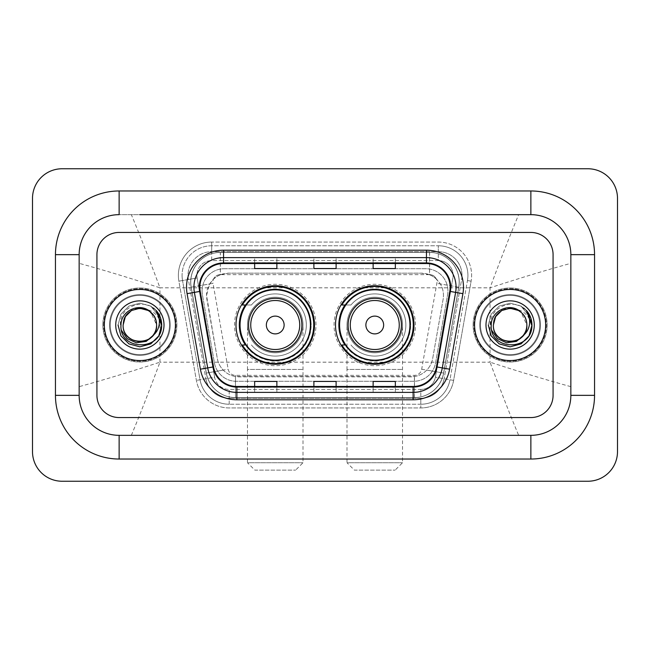 <?xml version="1.0" encoding="UTF-8"?>
<svg xmlns="http://www.w3.org/2000/svg" width="650" height="650" viewBox="0 0 650 650"><rect width="100%" height="100%" fill="white"/><g stroke="black" fill="none" stroke-linecap="round" stroke-linejoin="round"><path stroke-width="0.49" stroke-dasharray="3.25 2.44" d="M335.514 325A39.244 39.244 0 0 0 374.766 364.244A39.244 39.244 0 0 0 414.009 325A39.244 39.244 0 0 0 374.766 285.756A39.244 39.244 0 0 0 335.514 325M235.991 325A39.244 39.244 0 0 0 275.234 364.244A39.244 39.244 0 0 0 314.486 325A39.244 39.244 0 0 0 275.234 285.756A39.244 39.244 0 0 0 235.991 325M436.442 279.167A22.214 22.214 0 0 0 429.227 274.649L429.618 274.649A7.402 7.402 0 0 1 436.442 279.167L440.294 283.936C443.081 288.673 444.023 293.776 443.129 299.236L432.689 358.475C431.86 362.976 429.869 366.852 426.733 370.11C423.345 373.547 419.258 375.684 414.473 376.529L235.528 376.529C230.734 375.684 226.647 373.547 223.267 370.11C220.139 366.868 218.148 362.993 217.311 358.475L206.529 295.376L209.706 283.936L213.557 279.167A7.402 7.402 0 0 1 220.382 274.649L220.382 252.428A29.624 29.624 0 0 0 191.214 287.194L206.359 373.092A29.624 29.624 0 0 0 235.528 397.572L414.473 397.572A29.624 29.624 0 0 0 443.641 373.092L458.786 287.194A29.624 29.624 0 0 0 429.618 252.428L220.382 252.428A29.624 29.624 0 0 0 191.214 287.194L206.359 373.092A29.624 29.624 0 0 0 235.528 397.572L414.473 397.572A29.624 29.624 0 0 0 443.641 373.092L458.786 287.194A29.624 29.624 0 0 0 429.618 252.428L220.382 252.428M220.382 274.649L228.743 273.162L421.257 273.162A22.214 22.214 0 0 1 443.129 299.236L432.689 358.475A22.214 22.214 0 0 1 410.808 376.838L239.192 376.838A22.214 22.214 0 0 1 217.311 358.475L206.871 299.236A22.214 22.214 0 0 1 228.743 273.162L421.257 273.162L429.227 274.649M245.399 305.004A35.913 35.913 0 0 1 311.155 325A35.913 35.913 0 0 0 275.234 289.088A35.913 35.913 0 0 0 239.322 325A35.913 35.913 0 0 0 275.234 360.912A35.913 35.913 0 0 0 311.155 325A35.913 35.913 0 0 1 245.399 344.996M344.931 305.004A35.913 35.913 0 0 1 410.678 325A35.913 35.913 0 0 0 374.766 289.088A35.913 35.913 0 0 0 338.845 325A35.913 35.913 0 0 0 374.766 360.912A35.913 35.913 0 0 0 410.678 325A35.913 35.913 0 0 1 344.931 344.996M220.773 274.649A22.214 22.214 0 0 0 213.557 279.167M202.077 290.94A22.214 22.214 0 0 1 224.299 268.718A22.214 22.214 0 0 0 202.418 294.791A22.214 22.214 0 0 1 202.077 290.94M461.996 275.389A23.692 23.692 0 0 0 438.295 251.688L211.705 251.688L438.295 251.688A23.692 23.692 0 0 1 461.63 279.5L444.137 378.731L461.63 279.5A23.692 23.692 0 0 0 461.996 275.389A23.692 23.692 0 0 1 461.63 279.5A23.692 23.692 0 0 0 438.295 251.688L438.295 260.577A14.812 14.812 0 0 1 452.879 277.956L435.386 377.187A14.812 14.812 0 0 1 420.802 389.423L229.198 389.423A14.812 14.812 0 0 1 214.614 377.187L197.121 277.956A14.812 14.812 0 0 1 211.705 260.577L438.295 260.577A14.812 14.812 0 0 1 452.879 277.956L435.386 377.187A14.812 14.812 0 0 1 420.802 389.423L420.802 404.235L229.198 404.235L420.802 404.235A29.624 29.624 0 0 0 449.971 379.754L467.464 280.532A29.624 29.624 0 0 0 467.919 275.389A29.624 29.624 0 0 1 467.464 280.532L449.971 379.754A29.624 29.624 0 0 1 420.802 404.235A29.624 29.624 0 0 0 449.971 379.754A29.624 29.624 0 0 1 420.802 404.235L420.802 407.94A33.321 33.321 0 0 0 453.619 380.404L471.112 281.174A33.321 33.321 0 0 0 438.295 242.06L211.705 242.06L211.705 245.765A29.624 29.624 0 0 0 182.081 275.389A29.624 29.624 0 0 1 211.705 245.765L438.295 245.765L211.705 245.765L211.705 260.577L438.295 260.577L438.295 245.765A29.624 29.624 0 0 1 467.919 275.389A29.624 29.624 0 0 0 438.295 245.765A29.624 29.624 0 0 1 467.464 280.532L471.112 281.174A33.321 33.321 0 0 0 438.295 242.06L211.705 242.06A33.321 33.321 0 0 0 178.888 281.174L196.381 380.404A33.321 33.321 0 0 0 229.198 407.94L420.802 407.94A33.321 33.321 0 0 0 453.619 380.404L471.112 281.174L467.464 280.532M188.37 279.5A23.692 23.692 0 0 1 211.705 251.688A23.692 23.692 0 0 0 188.37 279.5L205.863 378.731L188.37 279.5L178.888 281.174L196.381 380.404A33.321 33.321 0 0 0 229.198 407.94L420.802 407.94L420.802 398.312L229.198 398.312L420.802 398.312A23.692 23.692 0 0 0 444.137 378.731A23.692 23.692 0 0 1 420.802 398.312A23.692 23.692 0 0 0 444.137 378.731A23.692 23.692 0 0 1 420.802 398.312L420.802 389.423L229.198 389.423L229.198 404.235A29.624 29.624 0 0 1 200.029 379.754L182.536 280.532L200.029 379.754A29.624 29.624 0 0 0 229.198 404.235A29.624 29.624 0 0 1 200.029 379.754A29.624 29.624 0 0 0 229.198 404.235L229.198 398.312A23.692 23.692 0 0 1 205.863 378.731A23.692 23.692 0 0 0 229.198 398.312A23.692 23.692 0 0 1 205.863 378.731A23.692 23.692 0 0 0 229.198 398.312L229.198 389.423A14.812 14.812 0 0 1 214.614 377.187L196.381 380.404L214.614 377.187L197.121 277.956L182.536 280.532A29.624 29.624 0 0 1 182.081 275.389A29.624 29.624 0 0 0 182.536 280.532A29.624 29.624 0 0 1 182.081 275.389A29.624 29.624 0 0 0 182.536 280.532L178.888 281.174A33.321 33.321 0 0 1 211.705 242.06L211.705 251.688A23.692 23.692 0 0 0 188.37 279.5L197.121 277.956A14.812 14.812 0 0 1 211.705 260.577L211.705 251.688A23.692 23.692 0 0 0 188.004 275.389M480.504 325A29.624 29.624 0 0 0 510.128 354.624A29.624 29.624 0 0 0 539.744 325A29.624 29.624 0 0 0 510.128 295.376A29.624 29.624 0 0 0 480.504 325A29.624 29.624 0 0 0 510.128 354.624A29.624 29.624 0 0 0 539.744 325A29.624 29.624 0 0 0 510.128 295.376A29.624 29.624 0 0 0 480.504 325A29.624 29.624 0 0 0 510.128 354.624A29.624 29.624 0 0 0 539.744 325A29.624 29.624 0 0 1 510.128 354.624A29.624 29.624 0 0 1 480.504 325A29.624 29.624 0 0 1 510.128 295.376A29.624 29.624 0 0 1 539.744 325A29.624 29.624 0 0 0 510.128 295.376A29.624 29.624 0 0 0 480.504 325A29.624 29.624 0 0 0 510.128 354.624A29.624 29.624 0 0 0 539.744 325A29.624 29.624 0 0 0 510.128 295.376A29.624 29.624 0 0 0 480.504 325A29.624 29.624 0 0 0 510.128 354.624A29.624 29.624 0 0 0 539.744 325A29.624 29.624 0 0 0 510.128 295.376A29.624 29.624 0 0 0 480.504 325A29.624 29.624 0 0 1 510.128 295.376A29.624 29.624 0 0 1 539.744 325A29.624 29.624 0 0 0 510.128 295.376A29.624 29.624 0 0 0 480.504 325M110.256 325A29.624 29.624 0 0 0 139.872 354.624A29.624 29.624 0 0 0 169.496 325A29.624 29.624 0 0 0 139.872 295.376A29.624 29.624 0 0 0 110.256 325A29.624 29.624 0 0 0 139.872 354.624A29.624 29.624 0 0 0 169.496 325A29.624 29.624 0 0 0 139.872 295.376A29.624 29.624 0 0 0 110.256 325A29.624 29.624 0 0 0 139.872 354.624A29.624 29.624 0 0 0 169.496 325A29.624 29.624 0 0 1 139.872 354.624A29.624 29.624 0 0 1 110.256 325A29.624 29.624 0 0 1 139.872 295.376A29.624 29.624 0 0 1 169.496 325A29.624 29.624 0 0 0 139.872 295.376A29.624 29.624 0 0 0 110.256 325A29.624 29.624 0 0 0 139.872 354.624A29.624 29.624 0 0 0 169.496 325A29.624 29.624 0 0 0 139.872 295.376A29.624 29.624 0 0 0 110.256 325A29.624 29.624 0 0 0 139.872 354.624A29.624 29.624 0 0 0 169.496 325A29.624 29.624 0 0 0 139.872 295.376A29.624 29.624 0 0 0 110.256 325A29.624 29.624 0 0 1 139.872 295.376A29.624 29.624 0 0 1 169.496 325A29.624 29.624 0 0 0 139.872 295.376A29.624 29.624 0 0 0 110.256 325M96.923 395.346A22.214 22.214 0 0 0 119.137 417.56L530.863 417.56A22.214 22.214 0 0 0 553.077 395.346L553.077 254.654A22.214 22.214 0 0 0 530.863 232.44L119.137 232.44A22.214 22.214 0 0 0 96.923 254.654L96.923 395.346A22.214 22.214 0 0 0 119.137 417.56L530.863 417.56A22.214 22.214 0 0 0 553.077 395.346L553.077 254.654A22.214 22.214 0 0 0 530.863 232.44L119.137 232.44A22.214 22.214 0 0 0 96.923 254.654L96.923 395.346A22.214 22.214 0 0 0 119.137 417.56L530.863 417.56A22.214 22.214 0 0 0 553.077 395.346L553.077 254.654A22.214 22.214 0 0 0 530.863 232.44L119.137 232.44A22.214 22.214 0 0 0 96.923 254.654L96.923 395.346A22.214 22.214 0 0 0 119.137 417.56L530.863 417.56A22.214 22.214 0 0 0 553.077 395.346L553.077 254.654A22.214 22.214 0 0 0 530.863 232.44L119.137 232.44A22.214 22.214 0 0 0 96.923 254.654L96.923 395.346M224.299 268.718L425.701 268.718A22.214 22.214 0 0 1 447.582 294.791L435.573 362.919A22.214 22.214 0 0 1 413.692 381.282L236.307 381.282A22.214 22.214 0 0 1 214.427 362.919L202.418 294.791L214.427 362.919A22.214 22.214 0 0 0 236.307 381.282L413.692 381.282A22.214 22.214 0 0 0 435.573 362.919L447.582 294.791A22.214 22.214 0 0 0 425.701 268.718L224.299 268.718M104.333 325A35.547 35.547 0 0 0 139.872 360.547A35.547 35.547 0 0 0 175.419 325A35.547 35.547 0 0 0 139.872 289.453A35.547 35.547 0 0 0 104.333 325A35.547 35.547 0 0 0 139.872 360.547A35.547 35.547 0 0 0 175.419 325A35.547 35.547 0 0 0 139.872 289.453A35.547 35.547 0 0 0 104.333 325M474.581 325A35.547 35.547 0 0 0 510.128 360.547A35.547 35.547 0 0 0 545.667 325A35.547 35.547 0 0 0 510.128 289.453A35.547 35.547 0 0 0 474.581 325A35.547 35.547 0 0 0 510.128 360.547A35.547 35.547 0 0 0 545.667 325A35.547 35.547 0 0 0 510.128 289.453A35.547 35.547 0 0 0 474.581 325M103.586 325A36.286 36.286 0 0 1 139.872 288.714A36.286 36.286 0 0 1 176.158 325A36.286 36.286 0 0 1 139.872 361.286A36.286 36.286 0 0 1 103.586 325A36.286 36.286 0 0 1 139.872 288.714A36.286 36.286 0 0 1 176.158 325A36.286 36.286 0 0 1 139.872 361.286A36.286 36.286 0 0 1 103.586 325M473.842 325A36.286 36.286 0 0 1 510.128 288.714A36.286 36.286 0 0 1 546.414 325A36.286 36.286 0 0 1 510.128 361.286A36.286 36.286 0 0 1 473.842 325A36.286 36.286 0 0 1 510.128 288.714A36.286 36.286 0 0 1 546.414 325A36.286 36.286 0 0 1 510.128 361.286A36.286 36.286 0 0 1 473.842 325M449.784 291.346A23.692 23.692 0 0 0 426.449 263.534L223.551 263.534A23.692 23.692 0 0 0 200.216 291.346L213.533 366.884A23.692 23.692 0 0 0 236.868 386.466L413.132 386.466A23.692 23.692 0 0 0 436.467 366.884L449.784 291.346L462.914 293.662L449.597 369.192A37.026 37.026 0 0 1 413.132 399.791L236.868 399.791A37.026 37.026 0 0 1 200.403 369.192L187.086 293.662A37.026 37.026 0 0 1 223.551 250.209L426.449 250.209A37.026 37.026 0 0 1 462.914 293.662M456.073 287.235A29.624 29.624 0 0 1 455.618 292.378A29.624 29.624 0 0 0 426.449 257.611L223.551 257.611A29.624 29.624 0 0 0 194.382 292.378L207.699 367.908A29.624 29.624 0 0 0 236.868 392.389L413.132 392.389A29.624 29.624 0 0 0 442.301 367.908A29.624 29.624 0 0 1 413.132 392.389M395.346 257.701L373.132 257.611L395.346 257.611L395.346 263.534L395.346 257.701L373.132 257.611L373.132 263.534L373.132 257.701M276.868 257.701L254.654 257.611L276.868 257.611L276.868 263.534L276.868 257.701L254.654 257.611L254.654 263.534L254.654 257.701M336.107 257.701L313.893 257.611L336.107 257.611L336.107 263.534L336.107 257.701L313.893 257.611L313.893 263.534L313.893 257.701M276.868 392.389L254.654 392.389L276.868 392.389L276.868 386.466L254.654 386.466L276.868 386.466L276.868 392.389M395.346 392.389L373.132 392.389L395.346 392.389L395.346 386.466L373.132 386.466L395.346 386.466L395.346 392.389M313.893 392.389L336.107 392.389L313.893 392.389L313.893 386.466L336.107 386.466L313.893 386.466L313.893 392.389M254.654 263.534L276.868 263.534L254.654 263.534L254.654 268.556M373.132 263.534L395.346 263.534L373.132 263.534L373.132 268.556M313.893 263.534L336.107 263.534L313.893 263.534L313.893 268.556M336.107 392.389L336.107 386.466L336.107 392.389M373.132 392.389L373.132 386.466L373.132 392.389M254.654 392.389L254.654 386.466L254.654 392.389M336.107 262.722L313.893 262.722M336.107 268.556L336.107 263.534M276.868 262.722L254.654 262.722M276.868 268.556L276.868 263.534M395.346 262.722L373.132 262.722M395.346 268.556L395.346 263.534M336.107 387.278L313.893 387.278M313.893 381.444L313.893 386.466M336.107 381.444L336.107 386.466M276.868 387.278L254.654 387.278M254.654 381.444L254.654 386.466M276.868 381.444L276.868 386.466M395.346 387.278L373.132 387.278M373.132 381.444L373.132 386.466M395.346 381.444L395.346 386.466M530.863 190.97A63.684 63.684 0 0 1 594.547 254.654L594.547 395.346A63.684 63.684 0 0 1 530.863 459.03L119.137 459.03A63.684 63.684 0 0 1 55.453 395.346L55.453 254.654A63.684 63.684 0 0 1 119.137 190.97L530.863 190.97A63.684 63.684 0 0 1 594.547 254.654L594.547 395.346A63.684 63.684 0 0 1 530.863 459.03L119.137 459.03A63.684 63.684 0 0 1 55.453 395.346L55.453 254.654A63.684 63.684 0 0 1 119.137 190.97L530.863 190.97L119.137 190.97A63.684 63.684 0 0 0 55.453 254.654L55.453 395.346A63.684 63.684 0 0 0 119.137 459.03L530.863 459.03A63.684 63.684 0 0 0 594.547 395.346L594.547 254.654A63.684 63.684 0 0 0 530.863 190.97A63.684 63.684 0 0 1 594.547 254.654L594.547 395.346A63.684 63.684 0 0 1 530.863 459.03L119.137 459.03A63.684 63.684 0 0 1 55.453 395.346L55.453 254.654A63.684 63.684 0 0 1 119.137 190.97L530.863 190.97L530.863 214.662A39.991 39.991 0 0 1 570.846 254.654A39.991 39.991 0 0 0 530.863 214.662L119.137 214.662A39.991 39.991 0 0 0 79.154 254.654A39.991 39.991 0 0 1 119.137 214.662L530.863 214.662A39.991 39.991 0 0 1 570.846 254.654L570.846 395.346A39.991 39.991 0 0 1 530.863 435.337A39.991 39.991 0 0 0 570.846 395.346L570.846 254.654C571.488 233.415 552.159 214.045 530.863 214.662L518.651 214.662C510.161 234.967 500.622 259.35 490.035 287.828C520.601 277.859 547.544 269.701 570.846 263.348L570.846 254.654L594.547 254.654M119.137 459.03L119.137 435.337A39.991 39.991 0 0 1 79.154 395.346A39.991 39.991 0 0 0 119.137 435.337L530.863 435.337L119.137 435.337A39.991 39.991 0 0 1 79.154 395.346L79.154 254.654L79.154 395.346C78.512 416.585 97.841 435.955 119.137 435.337L530.863 435.337C552.061 435.971 571.488 416.658 570.846 395.346A39.991 39.991 0 0 1 530.863 435.337L530.863 459.03M473.102 325A37.026 37.026 0 0 0 510.128 362.026A37.026 37.026 0 0 0 547.154 325A37.026 37.026 0 0 0 510.128 287.974A37.026 37.026 0 0 0 473.102 325A37.026 37.026 0 0 0 510.128 362.026A37.026 37.026 0 0 0 547.154 325A37.026 37.026 0 0 0 510.128 287.974A37.026 37.026 0 0 0 473.102 325A37.026 37.026 0 0 0 510.128 362.026A37.026 37.026 0 0 0 547.154 325A37.026 37.026 0 0 0 510.128 287.974A37.026 37.026 0 0 0 473.102 325A37.026 37.026 0 0 0 510.128 362.026A37.026 37.026 0 0 0 547.154 325A37.026 37.026 0 0 0 510.128 287.974A37.026 37.026 0 0 0 473.102 325M102.846 325A37.026 37.026 0 0 0 139.872 362.026A37.026 37.026 0 0 0 176.898 325A37.026 37.026 0 0 0 139.872 287.974A37.026 37.026 0 0 0 102.846 325A37.026 37.026 0 0 0 139.872 362.026A37.026 37.026 0 0 0 176.898 325A37.026 37.026 0 0 0 139.872 287.974A37.026 37.026 0 0 0 102.846 325A37.026 37.026 0 0 0 139.872 362.026A37.026 37.026 0 0 0 176.898 325A37.026 37.026 0 0 0 139.872 287.974A37.026 37.026 0 0 0 102.846 325A37.026 37.026 0 0 0 139.872 362.026A37.026 37.026 0 0 0 176.898 325A37.026 37.026 0 0 0 139.872 287.974A37.026 37.026 0 0 0 102.846 325M191.132 287.194A29.624 29.624 0 0 1 220.309 252.428A29.624 29.624 0 0 0 191.132 287.194L206.286 373.092A29.624 29.624 0 0 0 235.454 397.572L414.399 397.572A29.624 29.624 0 0 0 443.568 373.092L458.713 287.194A29.624 29.624 0 0 0 429.544 252.428A29.624 29.624 0 0 1 458.713 287.194L443.568 373.092A29.624 29.624 0 0 1 414.399 397.572L235.454 397.572A29.624 29.624 0 0 1 206.286 373.092L191.132 287.194L213.013 283.335L228.158 369.233A7.402 7.402 0 0 0 235.454 375.351L414.399 375.351A7.402 7.402 0 0 0 421.688 369.233L436.841 283.335A7.402 7.402 0 0 0 429.544 274.649L429.544 252.428L220.309 252.428L429.544 252.428M617.5 198.372A29.624 29.624 0 0 0 587.876 168.756L62.124 168.756A29.624 29.624 0 0 0 32.5 198.372L32.5 451.628A29.624 29.624 0 0 0 62.124 481.244L587.876 481.244A29.624 29.624 0 0 0 617.5 451.628L617.5 198.372M55.453 254.654L79.154 254.654A39.991 39.991 0 0 1 119.137 214.662C97.939 214.029 78.512 233.342 79.154 254.654L79.154 263.348C102.351 269.669 129.285 277.826 159.965 287.828C149.378 259.35 139.839 234.959 131.349 214.662L518.651 214.662M594.547 395.346L570.846 395.346L570.846 263.348M131.349 214.662L119.137 214.662L119.137 190.97M131.349 435.337C139.839 415.033 149.378 390.65 159.965 362.172C129.399 372.141 102.456 380.299 79.154 386.652L79.154 263.348M79.154 386.652L79.154 395.346L55.453 395.346M570.846 386.652C547.649 380.331 520.715 372.174 490.035 362.172C500.622 390.65 510.161 415.041 518.651 435.337M155.773 330.224A16.738 16.738 0 0 0 156.609 325L155.773 330.224L153.766 334.856M121.501 330.428L120.453 325C118.666 305.362 147.249 296.4 157.812 312.569C160.379 316.331 161.671 320.474 161.696 325L161.33 329.014L161.078 325C159.209 316.006 153.79 310.676 144.812 309.01A16.738 16.738 0 0 1 156.609 325C157.633 346.588 122.111 346.588 123.134 325C122.834 314.226 134.355 305.402 144.812 309.01M115.733 325A24.139 24.139 0 0 0 139.872 349.139A24.139 24.139 0 0 0 164.011 325A24.139 24.139 0 0 0 139.872 300.861A24.139 24.139 0 0 0 115.733 325M156.609 325C156.544 320.044 154.619 315.827 150.841 312.358L156.609 325C157.633 303.412 122.111 303.412 123.134 325C122.111 303.412 157.633 303.412 156.609 325C157.633 346.588 122.111 346.588 123.134 325C122.111 303.412 157.633 303.412 156.609 325C157.633 346.588 122.111 346.588 123.134 325C122.111 303.412 157.633 303.412 156.609 325C157.633 346.588 122.111 346.588 123.134 325C122.111 303.412 157.633 303.412 156.609 325L154.367 316.631L148.241 310.505L139.872 308.262L131.503 310.505M161.663 326.251L158.429 336.489L150.784 343.899L139.872 346.824L128.96 343.899L120.973 335.912L118.048 325L120.973 314.088L128.96 306.101L139.872 303.176L150.784 306.101L156.382 310.724L150.784 306.101L139.872 303.176L128.96 306.101L120.973 314.088L118.048 325L120.973 335.912L128.96 343.899L139.872 346.824L150.784 343.899L158.6 336.204L161.688 325.634L158.6 336.204L150.784 343.899L139.872 346.824L128.96 343.899L120.973 335.912L118.048 325L120.973 314.088L128.96 306.101L139.872 303.176L150.784 306.101L160.672 318.386L150.784 306.101L139.872 303.176L128.96 306.101L120.973 314.088L118.048 325L120.973 335.912L128.96 343.899L139.872 346.824L150.784 343.899L158.6 336.204L161.688 325.634L158.6 336.204L150.784 343.899L139.872 346.824L128.96 343.899L120.973 335.912L118.048 325L120.973 314.088L128.96 306.101L139.872 303.176L150.784 306.101L160.672 318.386L150.784 306.101L139.872 303.176L128.96 306.101L120.973 314.088L118.048 325L120.973 335.912L128.96 343.899L139.872 346.824L150.784 343.899L158.6 336.204L161.688 325.634L158.6 336.204L150.784 343.899L139.872 346.824L128.96 343.899L120.973 335.912L118.048 325L120.973 314.088L128.96 306.101L139.872 303.176L150.784 306.101L157.812 312.569M161.688 325.634L158.6 336.204L150.784 343.899L139.872 346.824L128.96 343.899L120.973 335.912L118.048 325L120.973 314.088L128.96 306.101L139.872 303.176L150.784 306.101L156.382 310.724L150.784 306.101L139.872 303.176L128.96 306.101L120.973 314.088L118.048 325L120.973 335.912L128.96 343.899L139.872 346.824L150.784 343.899L158.6 336.204L161.688 325.634L161.33 329.014M118.048 325L120.973 314.088L128.96 306.101L139.872 303.176L150.784 306.101L156.382 310.724M247.471 325A27.771 27.771 0 0 1 275.234 297.229A27.771 27.771 0 0 1 303.006 325A27.771 27.771 0 0 0 275.234 297.229A27.771 27.771 0 0 0 247.471 325A27.771 27.771 0 0 1 275.234 297.229A27.771 27.771 0 0 1 303.006 325A27.771 27.771 0 0 0 275.234 297.229A27.771 27.771 0 0 0 247.471 325A27.771 27.771 0 0 0 275.234 352.771A27.771 27.771 0 0 0 303.006 325A27.771 27.771 0 0 1 275.234 352.771A27.771 27.771 0 0 1 247.471 325A27.771 27.771 0 0 0 275.234 352.771A27.771 27.771 0 0 0 303.006 325A27.771 27.771 0 0 1 275.234 352.771A27.771 27.771 0 0 1 247.471 325L247.471 369.428L275.234 369.428L247.471 369.428L247.471 462.735L303.006 462.735L247.471 462.735L254.873 470.137L295.604 470.137L254.873 470.137M301.892 325A26.658 26.658 0 0 0 275.234 298.342A26.658 26.658 0 0 0 248.576 325A26.658 26.658 0 0 0 275.234 351.658A26.658 26.658 0 0 0 301.892 325M310.416 325A35.173 35.173 0 0 0 275.234 289.827A35.173 35.173 0 0 0 240.061 325A35.173 35.173 0 0 0 275.234 360.173A35.173 35.173 0 0 0 310.416 325A35.173 35.173 0 0 0 275.234 289.827A35.173 35.173 0 0 0 240.061 325A35.173 35.173 0 0 0 275.234 360.173A35.173 35.173 0 0 0 310.416 325A35.173 35.173 0 0 0 275.234 289.827A35.173 35.173 0 0 0 240.061 325A35.173 35.173 0 0 0 275.234 360.173A35.173 35.173 0 0 0 310.416 325M315.965 325A40.731 40.731 0 0 0 275.234 284.269A40.731 40.731 0 0 0 234.512 325A40.731 40.731 0 0 0 275.234 365.731A40.731 40.731 0 0 0 315.965 325A40.731 40.731 0 0 0 275.234 284.269A40.731 40.731 0 0 0 234.512 325A40.731 40.731 0 0 0 275.234 365.731A40.731 40.731 0 0 0 315.965 325M245.895 344.996L242.328 344.996A38.504 38.504 0 0 0 313.747 325A38.504 38.504 0 0 0 242.328 305.004L251.412 305.004A31.102 31.102 0 0 1 296.579 302.38A31.102 31.102 0 0 1 296.579 347.62A31.102 31.102 0 0 1 251.412 344.988A31.102 31.102 0 0 0 296.579 347.62A31.102 31.102 0 0 0 296.579 302.38A31.102 31.102 0 0 0 251.412 305.004L245.895 305.004M346.994 325A27.771 27.771 0 0 1 374.766 297.229A27.771 27.771 0 0 1 402.529 325A27.771 27.771 0 0 0 374.766 297.229A27.771 27.771 0 0 0 346.994 325A27.771 27.771 0 0 1 374.766 297.229A27.771 27.771 0 0 1 402.529 325A27.771 27.771 0 0 0 374.766 297.229A27.771 27.771 0 0 0 346.994 325A27.771 27.771 0 0 0 374.766 352.771A27.771 27.771 0 0 0 402.529 325A27.771 27.771 0 0 1 374.766 352.771A27.771 27.771 0 0 1 346.994 325A27.771 27.771 0 0 0 374.766 352.771A27.771 27.771 0 0 0 402.529 325A27.771 27.771 0 0 1 374.766 352.771A27.771 27.771 0 0 1 346.994 325L346.994 369.428L374.766 369.428L346.994 369.428L346.994 462.735L402.529 462.735L346.994 462.735L354.396 470.137L395.127 470.137L354.396 470.137M401.424 325A26.658 26.658 0 0 0 374.766 298.342A26.658 26.658 0 0 0 348.108 325A26.658 26.658 0 0 0 374.766 351.658A26.658 26.658 0 0 0 401.424 325M409.939 325A35.173 35.173 0 0 0 374.766 289.827A35.173 35.173 0 0 0 339.584 325A35.173 35.173 0 0 0 374.766 360.173A35.173 35.173 0 0 0 409.939 325A35.173 35.173 0 0 0 374.766 289.827A35.173 35.173 0 0 0 339.584 325A35.173 35.173 0 0 0 374.766 360.173A35.173 35.173 0 0 0 409.939 325A35.173 35.173 0 0 0 374.766 289.827A35.173 35.173 0 0 0 339.584 325A35.173 35.173 0 0 0 374.766 360.173A35.173 35.173 0 0 0 409.939 325M415.488 325A40.731 40.731 0 0 0 374.766 284.269A40.731 40.731 0 0 0 334.035 325A40.731 40.731 0 0 0 374.766 365.731A40.731 40.731 0 0 0 415.488 325A40.731 40.731 0 0 0 374.766 284.269A40.731 40.731 0 0 0 334.035 325A40.731 40.731 0 0 0 374.766 365.731A40.731 40.731 0 0 0 415.488 325M345.418 344.996L341.851 344.996A38.504 38.504 0 0 0 413.27 325A38.504 38.504 0 0 0 341.851 305.004L350.935 305.004A31.102 31.102 0 0 1 396.102 302.38A31.102 31.102 0 0 1 396.102 347.62A31.102 31.102 0 0 1 350.935 344.988A31.102 31.102 0 0 0 396.102 347.62A31.102 31.102 0 0 0 396.102 302.38A31.102 31.102 0 0 0 350.935 305.004L345.418 305.004M526.029 330.224A16.738 16.738 0 0 0 526.866 325L526.029 330.224L524.014 334.856M491.749 330.428L490.701 325C488.922 305.362 517.497 296.4 528.068 312.569C530.628 316.331 531.928 320.474 531.952 325L531.578 329.014L531.326 325C529.466 316.006 524.046 310.676 515.068 309.01A16.738 16.738 0 0 1 526.866 325C527.889 346.588 492.367 346.588 493.391 325C492.367 303.412 527.889 303.412 526.866 325C527.889 346.588 492.367 346.588 493.391 325C493.082 314.226 504.611 305.402 515.068 309.01M485.989 325A24.139 24.139 0 0 0 510.128 349.139A24.139 24.139 0 0 0 534.267 325A24.139 24.139 0 0 0 510.128 300.861A24.139 24.139 0 0 0 485.989 325M526.866 325C527.889 346.588 492.367 346.588 493.391 325C492.367 303.412 527.889 303.412 526.866 325C527.889 346.588 492.367 346.588 493.391 325C492.367 303.412 527.889 303.412 526.866 325C527.889 303.412 492.367 303.412 493.391 325C492.367 303.412 527.889 303.412 526.866 325L521.089 312.358C524.875 315.827 526.801 320.044 526.866 325C527.889 303.412 492.367 303.412 493.391 325M531.919 326.251L528.686 336.489L521.04 343.899L510.128 346.824L499.216 343.899L491.221 335.912L488.304 325L491.221 314.088L499.216 306.101L510.128 303.176L521.04 306.101L526.638 310.724L521.04 306.101L510.128 303.176L499.216 306.101L491.221 314.088L488.304 325L491.221 335.912L499.216 343.899L510.128 346.824L521.04 343.899L528.856 336.204L531.944 325.634L528.856 336.204L521.04 343.899L510.128 346.824L499.216 343.899L491.221 335.912L488.304 325L491.221 314.088L499.216 306.101L510.128 303.176L521.04 306.101L530.928 318.386L521.04 306.101L510.128 303.176L499.216 306.101L491.221 314.088L488.304 325L491.221 335.912L499.216 343.899L510.128 346.824L521.04 343.899L528.856 336.204L531.944 325.634L528.856 336.204L521.04 343.899L510.128 346.824L499.216 343.899L491.221 335.912L488.304 325L491.221 314.088L499.216 306.101L510.128 303.176L521.04 306.101L530.928 318.386L521.04 306.101L510.128 303.176L499.216 306.101L491.221 314.088L488.304 325L491.221 335.912L499.216 343.899L510.128 346.824L521.04 343.899L528.856 336.204L531.944 325.634L528.856 336.204L521.04 343.899L510.128 346.824L499.216 343.899L491.221 335.912L488.304 325L491.221 314.088L499.216 306.101L510.128 303.176L521.04 306.101L528.068 312.569M531.944 325.634L528.856 336.204L521.04 343.899L510.128 346.824L499.216 343.899L491.221 335.912L488.304 325L491.221 314.088L499.216 306.101L510.128 303.176L521.04 306.101L526.638 310.724L521.04 306.101L510.128 303.176L499.216 306.101L491.221 314.088L488.304 325L491.221 335.912L499.216 343.899L510.128 346.824L521.04 343.899L528.856 336.204L531.944 325.634L531.578 329.014M488.304 325L491.221 314.088L499.216 306.101L510.128 303.176L521.04 306.101L526.638 310.724M458.786 287.194L440.294 283.936M414.473 376.529L414.473 397.572A29.624 29.624 0 0 0 443.641 373.092L426.733 370.11M223.267 370.11L206.359 373.092A29.624 29.624 0 0 0 235.528 397.572L235.528 376.529M190.759 282.051A29.624 29.624 0 0 0 191.214 287.194L209.706 283.936M459.241 282.051A29.624 29.624 0 0 0 429.618 252.428L429.618 274.649M467.919 275.389A29.624 29.624 0 0 0 438.295 245.765L438.295 251.688M453.619 380.404L435.386 377.187L453.619 380.404M223.551 250.209L223.551 263.534A23.692 23.692 0 0 0 200.216 291.346L187.086 293.662M223.551 257.611A29.624 29.624 0 0 0 194.382 292.378M207.699 367.908A29.624 29.624 0 0 0 236.868 392.389M413.132 399.791L413.132 386.466A23.692 23.692 0 0 0 436.467 366.884L449.597 369.192M450.149 287.235A23.692 23.692 0 0 0 426.449 263.534L426.449 250.209M200.403 369.192L213.533 366.884A23.692 23.692 0 0 0 236.868 386.466L236.868 399.791M336.107 392.299L313.893 392.299M276.868 392.299L254.654 392.299M395.346 392.299L373.132 392.299M429.544 274.649L220.309 274.649A7.402 7.402 0 0 0 213.013 283.335M159.965 362.172L159.965 287.828L490.035 287.828L490.035 362.172L159.965 362.172M459.168 282.051A29.624 29.624 0 0 1 458.713 287.194L436.841 283.335M421.688 369.233L443.568 373.092A29.624 29.624 0 0 1 414.399 397.572L414.399 375.351M235.454 375.351L235.454 397.572A29.624 29.624 0 0 1 206.286 373.092L228.158 369.233M190.686 282.051A29.624 29.624 0 0 1 220.309 252.428L220.309 274.649M109.509 325A30.363 30.363 0 0 0 139.872 355.363A30.363 30.363 0 0 0 170.235 325A30.363 30.363 0 0 0 139.872 294.637A30.363 30.363 0 0 0 109.509 325A30.363 30.363 0 0 0 139.872 355.363A30.363 30.363 0 0 0 170.235 325A30.363 30.363 0 0 0 139.872 294.637A30.363 30.363 0 0 0 109.509 325M275.234 369.428L303.006 369.428L275.234 369.428M275.234 297.229A27.771 27.771 0 0 1 303.006 325L303.006 462.735L295.604 470.137M374.766 369.428L402.529 369.428L374.766 369.428M374.766 297.229A27.771 27.771 0 0 1 402.529 325L402.529 462.735L395.127 470.137M479.765 325A30.363 30.363 0 0 0 510.128 355.363A30.363 30.363 0 0 0 540.491 325A30.363 30.363 0 0 0 510.128 294.637A30.363 30.363 0 0 0 479.765 325A30.363 30.363 0 0 0 510.128 355.363A30.363 30.363 0 0 0 540.491 325A30.363 30.363 0 0 0 510.128 294.637A30.363 30.363 0 0 0 479.765 325"/><path stroke-width="0.97" d="M335.514 325A39.244 39.244 0 0 0 374.766 364.244A39.244 39.244 0 0 0 414.009 325A39.244 39.244 0 0 0 374.766 285.756A39.244 39.244 0 0 0 335.514 325M235.991 325A39.244 39.244 0 0 0 275.234 364.244A39.244 39.244 0 0 0 314.486 325A39.244 39.244 0 0 0 275.234 285.756A39.244 39.244 0 0 0 235.991 325M245.399 344.996A35.913 35.913 0 0 1 245.399 305.004M344.931 344.996A35.913 35.913 0 0 1 344.931 305.004M104.333 325A35.547 35.547 0 0 0 139.872 360.547A35.547 35.547 0 0 0 175.419 325A35.547 35.547 0 0 0 139.872 289.453A35.547 35.547 0 0 0 104.333 325A35.547 35.547 0 0 0 139.872 360.547A35.547 35.547 0 0 0 175.419 325A35.547 35.547 0 0 0 139.872 289.453A35.547 35.547 0 0 0 104.333 325M474.581 325A35.547 35.547 0 0 0 510.128 360.547A35.547 35.547 0 0 0 545.667 325A35.547 35.547 0 0 0 510.128 289.453A35.547 35.547 0 0 0 474.581 325A35.547 35.547 0 0 0 510.128 360.547A35.547 35.547 0 0 0 545.667 325A35.547 35.547 0 0 0 510.128 289.453A35.547 35.547 0 0 0 474.581 325M199.851 287.235A23.692 23.692 0 0 1 223.551 263.534L426.449 263.534A23.692 23.692 0 0 1 449.784 291.346L436.467 366.884A23.692 23.692 0 0 1 413.132 386.466L236.868 386.466A23.692 23.692 0 0 1 213.533 366.884L200.216 291.346A23.692 23.692 0 0 1 199.851 287.235M199.266 287.235A24.286 24.286 0 0 0 199.631 291.452L212.948 366.982A24.286 24.286 0 0 0 236.868 387.051L413.132 387.051A24.286 24.286 0 0 0 437.052 366.982L450.369 291.452A24.286 24.286 0 0 0 426.449 262.949L223.551 262.949A24.286 24.286 0 0 0 199.266 287.235M187.086 293.662A37.026 37.026 0 0 1 223.551 250.209L426.449 250.209A37.026 37.026 0 0 1 462.914 293.662L449.597 369.192A37.026 37.026 0 0 1 413.132 399.791L236.868 399.791A37.026 37.026 0 0 1 200.403 369.192L187.086 293.662L194.382 292.378A29.624 29.624 0 0 1 223.551 257.611L426.449 257.611A29.624 29.624 0 0 1 455.618 292.378L442.301 367.908A29.624 29.624 0 0 1 413.132 392.389L236.868 392.389A29.624 29.624 0 0 1 207.699 367.908L194.382 292.378A29.624 29.624 0 0 1 193.928 287.235M553.077 254.654A22.214 22.214 0 0 0 530.863 232.44L119.137 232.44A22.214 22.214 0 0 0 96.923 254.654L96.923 395.346A22.214 22.214 0 0 0 119.137 417.56L530.863 417.56A22.214 22.214 0 0 0 553.077 395.346L553.077 254.654A22.214 22.214 0 0 0 530.863 232.44L119.137 232.44A22.214 22.214 0 0 0 96.923 254.654L96.923 395.346A22.214 22.214 0 0 0 119.137 417.56L530.863 417.56A22.214 22.214 0 0 0 553.077 395.346L553.077 254.654M437.052 366.982L442.301 367.908L455.618 292.378L462.914 293.662M313.893 263.534L313.893 268.556L336.107 268.556L336.107 263.534M254.654 263.534L254.654 268.556L276.868 268.556L276.868 263.534M373.132 263.534L373.132 268.556L395.346 268.556L395.346 263.534M336.107 386.466L336.107 381.444L313.893 381.444L313.893 386.466M276.868 386.466L276.868 381.444L254.654 381.444L254.654 386.466M395.346 386.466L395.346 381.444L373.132 381.444L373.132 386.466M139.872 214.662L530.863 214.662L139.872 214.662M594.547 254.654L570.846 254.654L570.846 395.346L570.846 254.654A39.991 39.991 0 0 0 530.863 214.662L530.863 190.97L119.137 190.97A63.684 63.684 0 0 0 55.453 254.654L55.453 395.346A63.684 63.684 0 0 0 119.137 459.03L530.863 459.03A63.684 63.684 0 0 0 594.547 395.346L594.547 254.654A63.684 63.684 0 0 0 530.863 190.97M530.863 459.03L530.863 435.337L119.137 435.337L530.863 435.337A39.991 39.991 0 0 0 570.846 395.346L594.547 395.346M55.453 395.346L79.154 395.346L79.154 254.654L79.154 395.346A39.991 39.991 0 0 0 119.137 435.337L119.137 459.03M119.137 190.97L119.137 214.662A39.991 39.991 0 0 0 79.154 254.654L55.453 254.654M617.5 198.372A29.624 29.624 0 0 0 587.876 168.756L62.124 168.756A29.624 29.624 0 0 0 32.5 198.372L32.5 451.628A29.624 29.624 0 0 0 62.124 481.244L587.876 481.244A29.624 29.624 0 0 0 617.5 451.628L617.5 198.372M153.766 334.856L146.209 341.396L136.305 342.777L127.197 338.65L121.501 330.428M152.701 335.749C143.812 347.758 122.265 340.08 123.134 325C122.111 346.588 157.633 346.588 156.609 325C157.633 346.588 122.111 346.588 123.134 325L125.377 316.631L131.503 310.505L139.872 308.262L148.241 310.505L150.841 312.358C140.562 301.592 120.794 310.456 120.981 325C119.096 350.838 160.989 351.512 161.663 326.251L161.696 325C161.639 319.507 159.811 314.689 156.219 310.537C158.949 315.023 159.908 319.841 159.104 325C158.324 329.387 156.187 332.971 152.701 335.749A16.738 16.738 0 0 0 156.609 325C157.633 346.588 122.111 346.588 123.134 325L125.377 316.631L131.503 310.505M156.609 325A16.738 16.738 0 0 0 150.841 312.358M115.733 325A24.139 24.139 0 0 0 139.872 349.139A24.139 24.139 0 0 0 164.011 325A24.139 24.139 0 0 0 139.872 300.861A24.139 24.139 0 0 0 115.733 325M156.219 310.537L161.688 325.634L160.672 318.386L161.688 325.634L160.672 318.386L161.688 325.634L156.382 310.724L161.688 325.634L156.382 310.724L161.696 325L158.779 335.912L150.784 343.899L139.872 346.824L128.96 343.899L120.973 335.912L118.048 325M156.382 310.724L161.688 325.65M284.123 325A8.889 8.889 0 0 0 275.234 316.111A8.889 8.889 0 0 0 266.354 325A8.889 8.889 0 0 0 275.234 333.889A8.889 8.889 0 0 0 284.123 325M301.892 325A26.658 26.658 0 0 0 275.234 298.342A26.658 26.658 0 0 0 248.576 325A26.658 26.658 0 0 0 275.234 351.658A26.658 26.658 0 0 0 301.892 325A26.658 26.658 0 0 1 275.234 351.658A26.658 26.658 0 0 1 248.576 325M310.416 325A35.173 35.173 0 0 0 275.234 289.827A35.173 35.173 0 0 0 240.061 325A35.173 35.173 0 0 0 275.234 360.173A35.173 35.173 0 0 0 310.416 325M313.747 325A38.504 38.504 0 0 1 242.328 344.996L245.895 344.996A35.506 35.506 0 0 0 298.732 351.626A35.506 35.506 0 0 0 298.732 298.374A35.506 35.506 0 0 0 245.895 305.004L242.328 305.004A38.504 38.504 0 0 1 313.747 325M383.646 325A8.889 8.889 0 0 0 374.766 316.111A8.889 8.889 0 0 0 365.877 325A8.889 8.889 0 0 0 374.766 333.889A8.889 8.889 0 0 0 383.646 325M401.424 325A26.658 26.658 0 0 0 374.766 298.342A26.658 26.658 0 0 0 348.108 325A26.658 26.658 0 0 0 374.766 351.658A26.658 26.658 0 0 0 401.424 325A26.658 26.658 0 0 1 374.766 351.658A26.658 26.658 0 0 1 348.108 325M409.939 325A35.173 35.173 0 0 0 374.766 289.827A35.173 35.173 0 0 0 339.584 325A35.173 35.173 0 0 0 374.766 360.173A35.173 35.173 0 0 0 409.939 325M413.27 325A38.504 38.504 0 0 1 341.851 344.996L345.418 344.996A35.506 35.506 0 0 0 398.255 351.626A35.506 35.506 0 0 0 398.255 298.374A35.506 35.506 0 0 0 345.418 305.004L341.851 305.004A38.504 38.504 0 0 1 413.27 325M524.014 334.856L516.457 341.396L506.561 342.777L497.445 338.65L491.749 330.428M526.866 325C527.889 346.588 492.367 346.588 493.391 325L495.633 316.631L501.759 310.505L510.128 308.262L518.497 310.505L521.089 312.358C510.819 301.592 491.051 310.456 491.229 325C489.352 350.838 531.237 351.512 531.919 326.251L531.952 325C531.887 319.507 530.067 314.689 526.476 310.537C529.206 315.023 530.164 319.841 529.36 325C528.58 329.387 526.443 332.971 522.949 335.749A16.738 16.738 0 0 0 526.866 325C527.889 346.588 492.367 346.588 493.391 325C492.367 346.588 527.889 346.588 526.866 325A16.738 16.738 0 0 0 521.089 312.358M522.949 335.749C514.069 347.758 492.521 340.08 493.391 325M485.989 325A24.139 24.139 0 0 0 510.128 349.139A24.139 24.139 0 0 0 534.267 325A24.139 24.139 0 0 0 510.128 300.861A24.139 24.139 0 0 0 485.989 325M526.476 310.537L531.944 325.634L530.928 318.386L531.944 325.634L530.928 318.386L531.944 325.634L526.638 310.724L531.944 325.634L526.638 310.724L531.952 325L529.027 335.912L521.04 343.899L510.128 346.824L499.216 343.899L491.221 335.912L488.304 325M526.638 310.724L531.944 325.65M426.449 250.209L426.449 262.949M194.382 292.378L199.631 291.452M236.868 399.791L236.868 387.051M413.132 387.051L413.132 399.791M200.403 369.192L212.948 366.982M450.369 291.452L455.618 292.378M223.551 250.209L223.551 262.949M442.301 367.908L449.597 369.192M299.731 325A24.489 24.489 0 0 0 275.234 300.511A24.489 24.489 0 0 0 250.746 325A24.489 24.489 0 0 0 275.234 349.489A24.489 24.489 0 0 0 299.731 325M399.254 325A24.489 24.489 0 0 0 374.766 300.511A24.489 24.489 0 0 0 350.269 325A24.489 24.489 0 0 0 374.766 349.489A24.489 24.489 0 0 0 399.254 325"/></g></svg>

